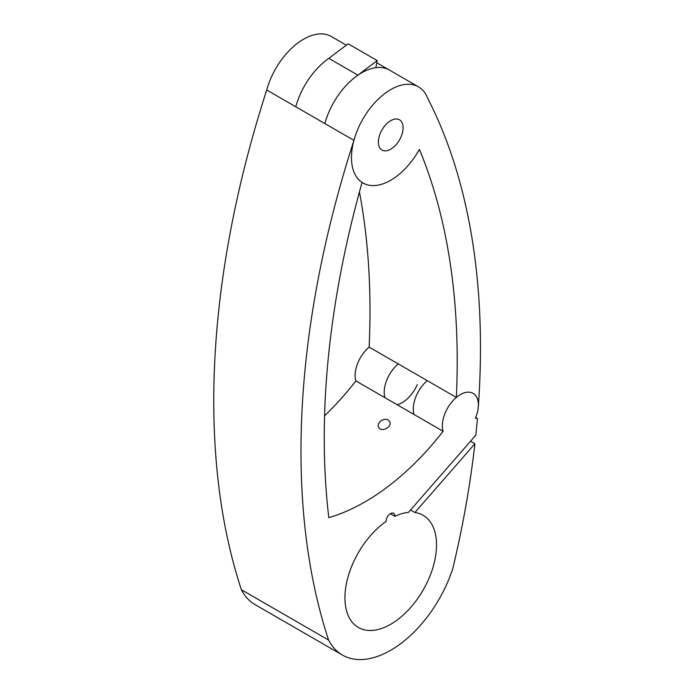 <?xml version="1.0" encoding="UTF-8"?>
<svg xmlns="http://www.w3.org/2000/svg" width="694" height="694" viewBox="0 0 694 694"><rect width="100%" height="100%" fill="white"/><g stroke="black" fill="none" stroke-linecap="round" stroke-linejoin="round"><path stroke-width="1.04" d="M410.553 510.003L414.891 512.51A64.759 37.389 -60 0 1 423.106 515.295A64.759 37.389 -60 0 1 423.114 590.074A64.759 37.389 -60 0 1 358.347 627.463A64.759 37.389 -60 0 1 347.607 578.492A64.759 37.389 -60 0 1 386.185 521.385A6.168 3.557 -60 0 1 388.77 515.035A6.168 3.557 -60 0 1 393.628 513.265A6.168 3.557 -60 0 1 394.903 516.31L390.358 513.69M394.903 516.31A64.759 37.389 -60 0 1 408.471 512.389L475.824 435.19A824.567 476.067 120 0 0 477.394 418.551L475.399 418.178A25.47 14.704 120 0 0 473.1 393.342A25.47 14.704 120 0 0 451.161 402.841A25.47 14.704 120 0 0 443.102 431.269L355.883 380.911A25.47 14.704 -60 0 1 369.13 347.087L398.2 363.873A25.47 14.704 120 0 0 384.953 397.697A25.47 14.704 120 0 1 398.2 363.873L427.278 380.659A25.47 14.704 120 0 0 414.032 414.483A25.47 14.704 120 0 1 427.278 380.659L456.348 397.445A25.47 14.704 -60 0 1 473.1 393.342A25.47 14.704 -60 0 1 478.313 406.823A824.567 476.067 120 0 0 427.513 97.88A55.511 32.045 120 0 0 418.482 86.854A55.511 32.045 120 0 0 362.971 118.908A55.511 32.045 120 0 0 362.979 182.999A55.511 32.045 120 0 0 419.384 149.357A791.672 457.077 -60 0 1 456.348 397.445M470.558 441.228L474.904 443.735A824.567 476.067 120 0 1 452.861 568.325A96.631 55.789 -60 0 1 342.42 655.058A96.631 55.789 -60 0 1 328.592 640.068A824.567 476.067 -60 0 1 353.94 140.362A55.511 32.045 -60 0 0 362.068 182.444A791.672 457.077 -60 0 0 328.817 517.655A211.063 121.858 120 0 0 443.102 431.269M474.904 443.735L414.891 512.51M342.42 655.058L255.192 604.7A96.631 55.789 -60 0 1 241.373 589.709A824.567 476.067 -60 0 1 266.722 89.994L353.94 140.362M324.566 415.81A211.063 121.858 120 0 0 355.883 380.911M377.258 60.621A824.567 476.067 120 0 0 357.948 75.16L328.878 58.374A824.567 476.067 -60 0 1 348.188 43.835L377.258 60.621L375.81 67.7A55.511 32.045 120 0 1 389.412 70.068A55.511 32.045 120 0 0 324.87 123.567A55.511 32.045 120 0 1 357.948 75.16M328.878 58.374A55.511 32.045 120 0 0 295.791 106.781A55.511 32.045 120 0 1 328.878 58.374M417.25 384.606A25.47 14.704 -60 0 1 397.107 404.715M475.659 417.554L477.394 418.551M388.085 420.009L389.534 421.458C392.925 426.671 381.388 432.856 378.716 427.391C376.018 423.383 383.808 417.163 388.085 420.009M241.373 589.709L328.592 640.068M378.369 142.062A17.471 10.089 -60 0 1 386.003 124.478A17.471 10.089 -60 0 1 399.466 119.793A17.471 10.089 -60 0 1 399.466 139.971A17.471 10.089 -60 0 1 381.995 150.06A17.471 10.089 -60 0 1 378.369 142.062M346.332 45.197L331.264 36.496A55.511 32.045 120 0 0 266.722 89.994M369.13 347.087A791.672 457.077 120 0 0 359.44 191.952M418.482 86.854L376.816 62.798M362.979 182.999L362.06 182.479"/></g></svg>
